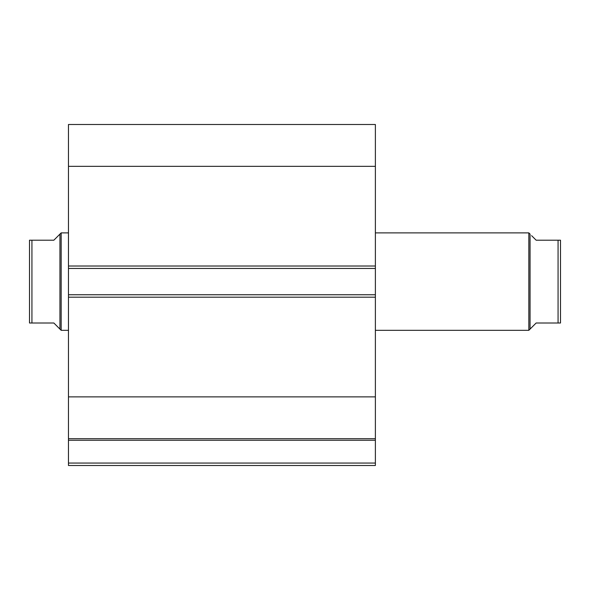 <?xml version="1.0" encoding="UTF-8"?>
<svg xmlns="http://www.w3.org/2000/svg" width="590" height="590" viewBox="0 0 590 590"><rect width="100%" height="100%" fill="white"/><g stroke="black" fill="none" stroke-linecap="round" stroke-linejoin="round"><path stroke-width="0.89" d="M68.47 438.953L68.47 440.265L375.38 440.265L68.47 440.265L68.47 438.709L375.38 438.709L375.38 463.069L68.47 463.069L68.47 440.265L68.47 465.503L375.38 465.503L68.47 465.503L68.47 463.069L375.38 463.069L375.38 465.503L375.38 438.953M375.38 438.709L375.38 124.497L68.47 124.497L68.47 166.328L68.47 124.497L375.38 124.497L375.38 266.016L68.47 266.016L68.47 166.328L375.38 166.328L68.47 166.328L68.47 268.45L68.47 266.016L375.38 266.016L375.38 294.757L68.47 294.757L68.47 268.45L375.38 268.45L68.47 268.45L68.47 297.19L68.47 294.757L375.38 294.757L375.38 396.878L68.47 396.878L68.47 297.19L375.38 297.19L68.47 297.19L68.47 438.709L68.47 396.878L375.38 396.878L375.38 438.709L68.47 438.709M528.832 330.319L530.056 329.102L530.056 234.105L528.832 232.888L528.832 330.319L528.832 232.888L375.38 232.888L528.832 232.888L530.056 234.105L530.056 329.102L528.832 330.319L375.38 330.319L528.832 330.319M61.168 330.319L59.944 329.102L61.168 330.319L68.47 330.319L61.168 330.319L61.168 232.888L68.47 232.888L61.168 232.888L61.168 330.319M59.944 234.105L53.86 240.196L61.168 232.888L59.944 234.105L59.944 329.102L59.944 234.105L53.86 240.196L31.934 240.196L31.934 323.01L53.86 323.01L59.944 329.102L53.86 323.01L29.5 323.01L31.934 323.01L31.934 240.196L29.5 240.196L29.5 323.01L29.5 240.196M53.86 240.196L31.167 240.196M58.403 327.553L53.86 323.01M31.167 323.01L29.913 323.01M560.5 240.196L560.5 323.01L560.5 240.196L558.066 240.196L558.066 323.01L560.5 323.01L536.14 323.01L530.056 329.102L536.14 323.01L558.066 323.01L558.066 240.196L536.14 240.196L531.597 235.653M558.833 240.196L536.14 240.196M560.5 323.01L558.833 323.01"/></g></svg>
